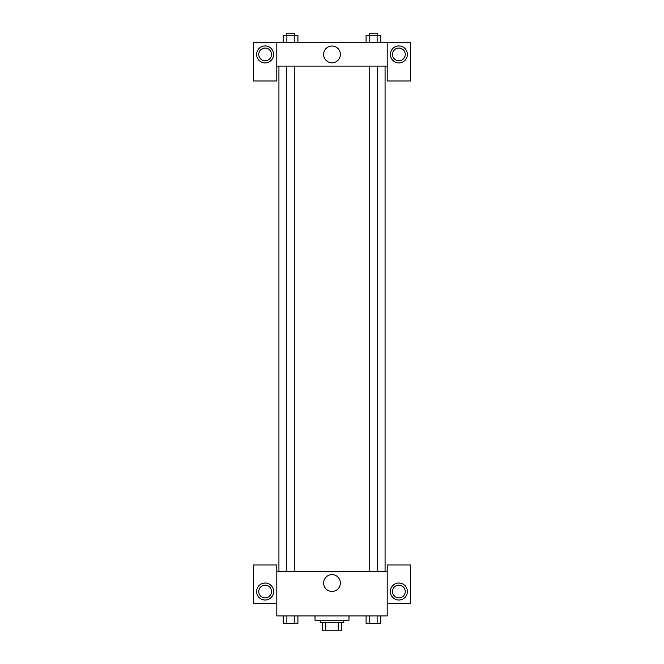 <?xml version="1.0" encoding="UTF-8"?>
<svg xmlns="http://www.w3.org/2000/svg" width="664" height="664" viewBox="0 0 664 664"><rect width="100%" height="100%" fill="white"/><g stroke="black" fill="none" stroke-linecap="round" stroke-linejoin="round"><path stroke-width="1" d="M338.225 622.309L338.225 630.8L322.447 630.8L322.447 622.309M338.225 630.8L341.553 630.8L341.553 622.309L341.553 630.8M343.678 620.184L343.678 622.309L320.322 622.309L320.322 620.184M325.775 622.309L325.775 630.8M315.018 615.943L315.018 620.184L348.982 620.184L348.982 615.943M387.195 603.202L410.551 603.202L410.551 564.989L387.195 564.989L387.195 615.943L276.805 615.943L276.805 564.989L253.449 564.989L253.449 603.202L276.805 603.202M265.127 600.015A8.491 8.491 0 0 1 257.773 587.283A8.491 8.491 0 0 1 272.481 587.283A8.491 8.491 0 0 1 265.127 600.015M258.761 591.524A6.366 6.366 0 0 1 265.127 585.158A6.366 6.366 0 0 1 271.493 591.524A6.366 6.366 0 0 1 265.127 597.899A6.366 6.366 0 0 1 258.761 591.524M323.6 583.034A8.4 8.4 0 0 1 336.2 575.763A8.4 8.4 0 0 1 336.2 590.304A8.4 8.4 0 0 1 323.6 583.034M387.195 571.355L276.805 571.355M398.873 600.015A8.491 8.491 0 0 1 391.519 587.283A8.491 8.491 0 0 1 406.227 587.283A8.491 8.491 0 0 1 398.873 600.015M392.507 591.524A6.366 6.366 0 0 1 398.873 585.158A6.366 6.366 0 0 1 405.239 591.524A6.366 6.366 0 0 1 398.873 597.899A6.366 6.366 0 0 1 392.507 591.524M385.07 66.101L385.07 571.355M377.683 571.355L377.683 66.101M294.808 66.101L294.808 571.355M387.195 66.101L387.195 80.966L410.551 80.966L410.551 42.753L387.195 42.753L387.195 66.101L276.805 66.101L276.805 80.966L253.449 80.966L253.449 42.753L276.805 42.753L276.805 66.101M271.493 54.431A6.366 6.366 0 0 1 265.127 60.797A6.366 6.366 0 0 1 258.761 54.431A6.366 6.366 0 0 1 265.127 48.057A6.366 6.366 0 0 1 271.493 54.431M265.127 62.922A8.491 8.491 0 0 1 257.773 50.182A8.491 8.491 0 0 1 272.481 50.182A8.491 8.491 0 0 1 265.127 62.922M405.239 54.431A6.366 6.366 0 0 1 395.686 59.943A6.366 6.366 0 0 1 395.686 48.912A6.366 6.366 0 0 1 405.239 54.431M398.873 62.922A8.491 8.491 0 0 1 391.519 50.182A8.491 8.491 0 0 1 406.227 50.182A8.491 8.491 0 0 1 398.873 62.922M387.195 42.753L276.805 42.753M323.6 54.431A8.4 8.4 0 0 1 336.2 47.161A8.4 8.4 0 0 1 336.2 61.702A8.4 8.4 0 0 1 323.6 54.431M380.796 42.753L380.796 35.325L366.088 35.325L366.088 42.753M377.119 35.325L377.119 42.753M369.765 35.325L369.765 42.753M369.192 35.325L369.192 33.2L377.683 33.2L377.683 35.325M297.912 42.753L297.912 35.325L283.204 35.325L283.204 42.753M294.235 35.325L294.235 42.753M286.881 35.325L286.881 42.753M286.317 35.325L286.317 33.2L294.808 33.2L294.808 35.325M380.796 615.943L380.796 623.371L366.088 623.371L366.088 615.943M377.119 615.943L377.119 623.371M369.765 615.943L369.765 623.371M377.683 623.371L369.192 623.388M297.912 615.943L297.912 623.371L283.204 623.371L283.204 615.943M294.235 615.943L294.235 623.371M286.881 615.943L286.881 623.371M294.808 623.371L286.317 623.388M278.93 66.101L278.93 571.355M369.192 571.355L369.192 66.101M286.317 66.101L286.317 571.355"/></g></svg>
